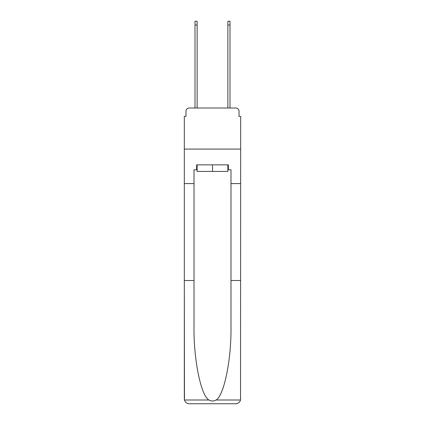 <?xml version="1.0" encoding="UTF-8"?>
<svg xmlns="http://www.w3.org/2000/svg" width="425" height="425" viewBox="0 0 425 425"><rect width="100%" height="100%" fill="white"/><g stroke="black" fill="none" stroke-linecap="round" stroke-linejoin="round"><path stroke-width="0.64" d="M185.964 111.286L185.964 116.381L185.964 111.286A3.288 3.288 0 0 1 189.252 108.003L195.001 108.003L195.001 21.25L197.136 21.25L197.136 108.003L199.686 108.003M227.864 169.782L228.358 169.782L228.358 164.852L196.642 164.852L196.642 169.782L194.018 169.782L194.018 280.521L184.322 280.521L184.466 399.999C185.215 402.332 186.809 403.585 189.252 403.75L235.748 403.75C238.191 403.585 239.785 402.332 240.534 399.999L240.678 116.381L239.036 116.381L239.036 111.286A3.288 3.288 0 0 0 235.748 108.003L189.252 108.003M194.018 183.584L184.322 183.584L184.322 149.079L240.678 149.079L184.322 149.079L184.322 116.381L185.964 116.381M225.314 108.003L227.864 108.003L227.864 21.25L229.999 21.25L229.999 108.003L235.748 108.003M239.036 116.381L239.036 111.286M189.252 403.75L201.737 403.75L189.252 403.75M194.018 280.521L194.018 326.485C193.508 359.13 200.924 395.707 208.919 399.999C211.305 401.328 213.69 401.328 216.081 399.999C224.076 395.707 231.492 359.13 230.982 326.485L230.982 169.782L228.358 169.782M184.322 398.82L184.322 183.584M240.678 183.584L230.982 183.584M240.678 280.521L230.982 280.521M196.642 169.782L197.136 169.782M197.136 164.852L197.136 171.424L227.864 171.424L227.864 164.852M212.5 164.852L212.5 171.424M184.466 399.999L208.919 399.999M216.081 399.999L240.534 399.999M195.001 25.027L197.136 25.027M229.999 25.027L227.864 25.027"/></g></svg>
